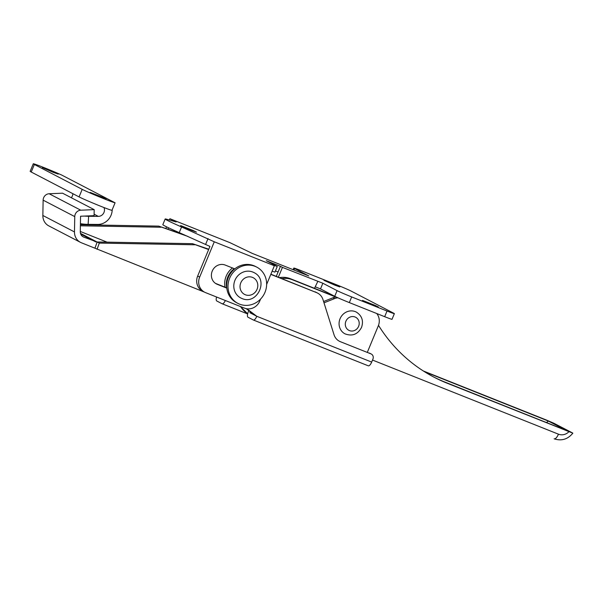 <?xml version="1.0" encoding="UTF-8"?>
<svg xmlns="http://www.w3.org/2000/svg" width="603" height="603" viewBox="0 0 603 603"><rect width="100%" height="100%" fill="white"/><g stroke="black" fill="none" stroke-linecap="round" stroke-linejoin="round"><path stroke-width="0.9" d="M334.688 285.106L323.962 280.365L336.451 285.279L339.821 286.938L334.688 285.106M373.227 305.141L362.501 300.407L374.991 305.314L378.36 306.972L373.227 305.141M191.339 230.301L180.621 225.567L193.111 230.474L196.48 232.132L191.339 230.301M272.126 271.192L274.93 272.126L277.274 266.466L266.292 260.692L280.433 266.33L278.089 271.991L275.428 270.928M197.671 276.046L199.661 277.086A12.264 11.412 117.5 0 0 204.613 292.191L202.616 291.159A12.264 11.412 -62.5 0 1 197.671 276.046L209.942 246.423L179.234 232.63A36.783 1.259 -157.5 0 1 162.825 224.663L165.169 219.002A36.783 1.259 -157.5 0 1 166.767 219.266L176.136 221.964L169.895 218.716L229.992 242.677L252.212 253.373L308.766 275.918L294.55 268.523A12.264 0.422 -157.5 0 1 293.827 268.056A12.264 0.422 -157.5 0 1 301.168 270.679L336.519 284.767A12.264 0.422 -157.5 0 1 351.112 291.068L393.638 313.183A12.264 0.422 -157.5 0 1 394.362 313.643A12.264 0.422 -157.5 0 1 387.02 311.027L351.67 296.932A12.264 0.422 -157.5 0 1 337.077 290.638L322.854 283.244L282.43 267.37L278.36 277.199M394.362 313.643L392.018 319.311A12.264 0.422 -157.5 0 1 384.676 316.688L349.325 302.593A12.264 0.422 -157.5 0 1 334.733 296.299L320.51 288.905L315.52 286.915M280.433 266.33L282.43 267.37M277.274 266.466L272.383 264.717L274.373 265.757L214.284 241.795L181.578 226.969A36.783 1.259 -157.5 0 1 165.169 219.002M314.495 288.317L317.781 281.458M320.51 288.905L322.854 283.244M199.661 277.086L214.284 241.795M205.691 244.215L208.035 238.554M165.825 228.537L166.534 226.834M169.36 220.012L169.895 218.716M167.951 229.261L168.554 227.806M215.482 283.372L226.773 287.872M204.613 292.191A12.264 11.412 117.5 0 0 205.578 292.636L244.464 308.133A12.264 11.412 117.5 0 0 259.757 301.04L260.579 299.073M266.647 284.42L274.373 265.757M226.803 288.121L217.261 284.322A10.424 9.701 -62.5 0 1 216.439 283.945A10.424 9.701 -62.5 0 1 212.429 270.657A10.424 9.701 -62.5 0 1 225.236 265.071L234.778 268.878M276.28 276.37L278.089 271.991M279.453 277.636A22.477 20.917 -62.5 0 1 290.405 278.714L335.63 296.744M281.872 278.601A22.477 20.917 -62.5 0 1 292.402 279.754L335.758 297.03M378.496 325.341A163.496 152.122 117.5 0 0 434.341 377.342A163.496 152.122 117.5 0 0 447.23 383.244L572.85 433.165C567.785 439.316 561.566 441.208 554.195 438.833A6.128 2.239 111.7 0 1 554.119 438.803L554.195 438.833A6.128 2.239 111.7 0 0 558.461 434.175A10.221 9.505 117.5 0 0 568.9 431.748M433.346 376.822A163.496 152.122 117.5 0 0 445.24 382.212L566.91 430.708L548.3 421.037L426.63 372.533A163.496 152.122 117.5 0 1 424.263 371.561M423.306 370.958A163.496 152.122 117.5 0 0 424.64 371.501L546.31 419.997L553.893 423.261L572.503 432.939M546.439 422.545A10.221 9.505 117.5 0 0 548.3 421.037M240.725 297.942L241.909 298.485C257.225 305.472 269.224 279.611 253.923 272.556A14.306 13.311 117.5 0 0 252.793 272.043A14.306 13.311 117.5 0 0 235.215 279.709A14.306 13.311 117.5 0 0 240.725 297.942A14.306 13.311 117.5 0 0 241.848 298.462M256.75 267.121L255.423 266.428A20.434 19.017 117.5 0 0 253.81 265.689A20.434 19.017 117.5 0 0 228.703 276.641A20.434 19.017 117.5 0 0 236.564 302.691L237.891 303.384A20.434 19.017 117.5 0 0 239.504 304.123A20.434 19.017 117.5 0 0 264.611 293.171A20.434 19.017 117.5 0 0 256.75 267.121A20.434 19.017 117.5 0 0 255.137 266.383A20.434 19.017 117.5 0 0 230.029 277.335A20.434 19.017 117.5 0 0 237.891 303.384M94.196 209.64L62.561 193.194L49.152 193.751A6.256 5.819 117.5 0 0 43.522 198.033A6.256 5.819 117.5 0 0 43.13 200.158L42.851 215.482A12.264 11.412 117.5 0 0 48.783 225.876L80.418 242.323A12.264 11.412 -62.5 0 1 74.478 231.929L74.757 216.605A6.256 5.819 -62.5 0 1 75.156 214.48A6.256 5.819 -62.5 0 1 80.787 210.198L94.196 209.64L94.083 215.678L80.561 216.236L80.274 231.688A6.128 5.706 117.5 0 0 83.244 236.889A6.128 5.706 117.5 0 0 83.727 237.107L97.038 241.976L80.478 233.361M80.403 224.731L158.717 226.125L187.895 236.421M80.38 225.801L160.843 227.233M97.038 241.976L192.47 243.672L208.646 249.552M97.189 241.976L99.314 243.084L194.596 244.78M80.704 234.062L95.885 241.954M192.47 243.672L208.781 249.22M246.491 308.872L245.579 308.51M204.447 292.108L81.382 242.768A12.264 11.412 -62.5 0 1 80.418 242.323M158.717 226.125L183.983 234.71M99.314 243.084L97.068 249.28M107.093 242.157L80.282 231.462M97.166 242.029L94.942 248.172M356.313 312.083A12.264 11.412 117.5 0 0 340.054 318.738A12.264 11.412 117.5 0 0 344.999 333.843C352.25 336.549 357.767 334.394 361.551 327.376C363.707 320.811 361.966 315.716 356.313 312.083M250.283 311.736L249.883 312.693L256.795 316.289A4.907 1.786 111.7 0 1 253.388 320.012A4.907 1.786 111.7 0 1 253.328 319.989L248.006 317.223A4.907 1.786 111.7 0 1 248.293 311.864L248.805 310.62M253.396 314.095L249.883 312.693M376.747 313.53A12.264 11.412 117.5 0 1 378.3 325.846L367.355 352.25M337.929 297.799A12.264 11.412 117.5 0 0 334.582 298.591L323.999 302.819M253.448 320.035L368.214 365.787A4.907 1.786 111.7 0 0 368.275 365.81A4.907 1.786 111.7 0 0 371.682 362.086L372.933 359.064A4.085 3.806 117.5 0 0 370.966 353.878L340.378 341.69A12.264 11.412 -62.5 0 1 339.406 341.245A12.264 11.412 -62.5 0 1 334.024 334.725L322.989 299.616A12.264 11.412 117.5 0 0 317.608 293.096A12.264 11.412 117.5 0 0 316.643 292.651L270.8 274.38M369.368 353.049A4.085 3.806 -62.5 0 1 369.692 353.2L371.29 354.029M246.212 308.661L255.205 315.459M232.524 267.981A18.392 17.11 117.5 0 0 225.025 287.171M316.643 292.651L270.875 274.214M315.045 291.822A12.264 11.412 -62.5 0 1 316.01 292.267L317.608 293.096M370.966 353.878L340.378 341.69M234.296 268.682A18.392 17.11 117.5 0 0 226.585 287.797M246.868 308.781L256.795 316.289L371.682 362.086M323.592 301.515L332.984 297.761A12.264 11.412 -62.5 0 1 336.15 296.985M44.29 167.717A18.392 0.626 22.5 0 0 33.278 163.782A18.392 0.626 22.5 0 0 34.363 164.483L82.204 189.357A18.392 0.626 22.5 0 0 100.173 197.226A18.392 0.626 22.5 0 0 114.992 202.759L61.672 175.036A18.392 0.626 22.5 0 0 44.29 167.717M33.278 163.782L30.15 171.335A18.392 0.626 22.5 0 0 31.235 172.028L79.076 196.91A18.392 0.626 22.5 0 0 97.905 205.126A18.392 0.626 22.5 0 0 111.977 210.289L115.098 202.759M53.064 172.277L42.338 167.544L54.828 172.45L58.197 174.109L53.064 172.277M100.905 197.151L90.179 192.417L102.676 197.324L106.045 198.982L100.905 197.151M103.965 207.538A6.128 5.706 -62.5 0 1 98.281 216.371L88.641 216.289L88.121 224.346L97.761 224.429A14.306 13.311 117.5 0 0 112.203 209.754M71.29 197.731A6.128 5.706 117.5 0 0 72.842 193.661M88.121 224.346A8.178 1.281 -176.3 0 1 80.425 223.66M84.473 216.078A8.178 1.281 3.7 0 0 88.641 216.289M216.575 297.015A4.907 1.786 -68.3 0 0 216.779 300.987L222.092 303.746A4.907 1.786 -68.3 0 0 222.153 303.776A4.907 1.786 -68.3 0 0 225.356 300.52M384.676 316.688L387.02 311.027M349.325 302.593L351.67 296.932M334.733 296.299L337.077 290.638M179.234 232.63L181.578 226.969M294.023 269.797L294.55 268.523M217.261 284.322L215.663 283.485M290.405 278.714L292.402 279.754M445.24 382.212L447.23 383.244M424.64 371.501L426.63 372.533M240.544 306.573A28.612 26.622 117.5 0 0 247.66 313.794L240.386 306.512M372.526 360.059L558.461 434.175M252.514 277.403A9.399 8.744 117.5 0 0 240.785 282.837A9.399 8.744 117.5 0 0 245.323 294.761A9.399 8.744 117.5 0 0 257.044 289.319A9.399 8.744 117.5 0 0 252.514 277.403M49.152 193.751L80.787 210.198M42.851 215.482L74.478 231.929M43.13 200.158L74.757 216.605M82.784 236.617L83.727 237.107M358.619 326.329A7.357 6.844 117.5 0 0 355.069 316.997A7.357 6.844 117.5 0 0 345.888 321.256A7.357 6.844 117.5 0 0 349.439 330.587A7.357 6.844 117.5 0 0 358.619 326.329M334.582 298.591L332.984 297.761M34.363 164.483L31.235 172.028M82.204 189.357L79.076 196.91M94.113 214.201L98.281 216.371M61.672 175.036L114.992 202.759M222.213 303.799L247.629 313.929L222.153 303.776M293.239 269.481L293.827 268.056M368.275 365.81L253.388 320.012"/></g></svg>
